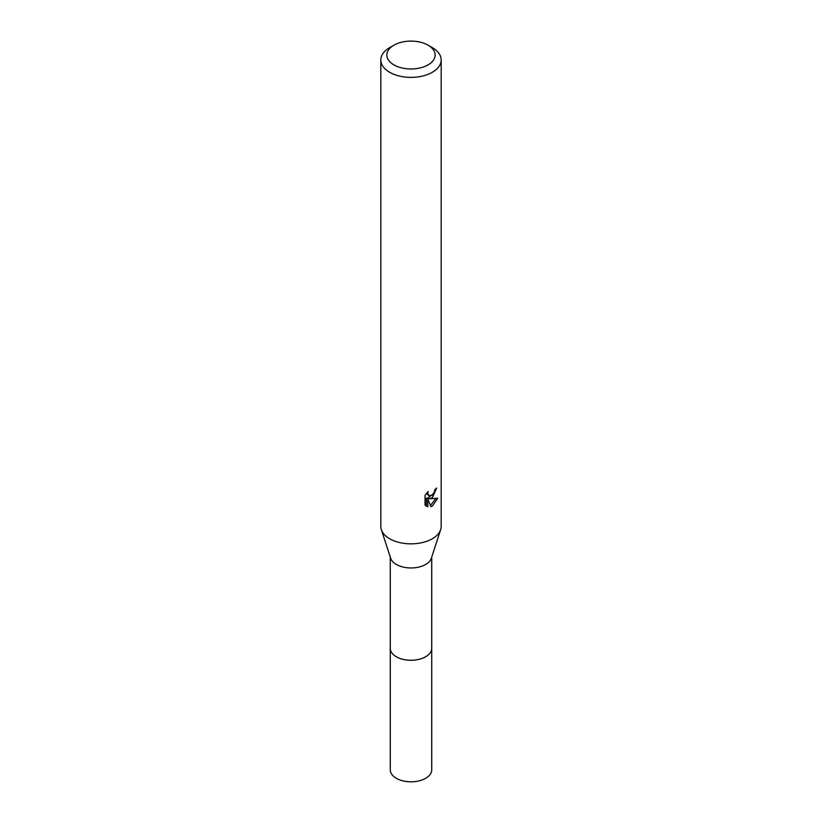<?xml version="1.0" encoding="UTF-8"?>
<svg xmlns="http://www.w3.org/2000/svg" width="822" height="822" viewBox="0 0 822 822"><rect width="100%" height="100%" fill="white"/><g stroke="black" fill="none" stroke-linecap="round" stroke-linejoin="round"><path stroke-width="1.23" d="M431.725 557.111L431.725 648.291A20.725 11.96 180 0 1 425.652 656.747A20.725 11.96 180 0 1 403.068 659.347A20.725 11.96 180 0 1 390.275 648.291L390.275 557.111M431.725 647.931A20.735 11.97 180 0 1 425.662 656.768A20.735 11.97 180 0 1 402.77 659.295A20.735 11.97 180 0 1 390.275 647.931M428.067 45.179L432.341 47.645A30.178 17.416 180 0 1 441.178 59.965L441.178 526.429A30.178 17.416 180 0 1 440.654 529.656L431.365 558.21A20.725 11.96 180 0 1 425.652 564.457A20.725 11.96 180 0 1 404.876 567.427A20.725 11.96 180 0 1 390.635 558.21L381.346 529.656A30.178 17.416 180 0 1 380.822 526.429L380.822 59.965A30.178 17.416 180 0 1 389.659 47.645L393.933 45.179A24.136 13.933 180 0 1 428.067 45.179A24.136 13.933 180 0 1 428.067 64.887A24.136 13.933 180 0 1 393.933 64.897A24.136 13.933 180 0 1 393.933 45.179L389.659 47.645M440.654 529.656A30.178 17.416 180 0 1 432.341 538.749A30.178 17.416 180 0 1 402.092 543.075A30.178 17.416 180 0 1 381.346 529.656M427.789 506.732L425.036 505.119L425.036 495.399L428.211 491.474L427.779 493.395L428.95 495.707L432.341 495.08L434.519 491.597L434.838 489.583A30.178 17.416 0 0 0 436.677 488.052L432.331 497.69L429.444 498.779L437.715 498.245L432.341 506.075L430.913 506.671L427.789 498.862L427.789 506.742L426.341 505.9L426.341 498.019L427.789 498.862M441.178 59.965A30.178 17.416 180 0 1 432.341 72.285A30.178 17.416 180 0 1 399.451 76.056A30.178 17.416 180 0 1 380.822 59.965M433.615 493.59L428.015 497.947L429.444 498.779M434.746 490.6L435.002 489.45M428.95 495.707L426.433 493.416M425.632 505.674L426.341 505.9M430.461 505.479L435.824 498.625M431.725 647.777A20.735 11.97 180 0 1 431.735 648.311L431.725 769.844A20.725 11.96 180 0 1 418.932 780.9A20.725 11.96 180 0 1 396.348 778.311A20.725 11.96 180 0 1 390.275 769.844L390.265 648.311A20.735 11.97 180 0 1 390.275 647.777M431.735 648.311A20.735 11.97 180 0 1 418.932 659.367A20.735 11.97 180 0 1 396.338 656.778A20.735 11.97 180 0 1 390.265 648.311"/></g></svg>
